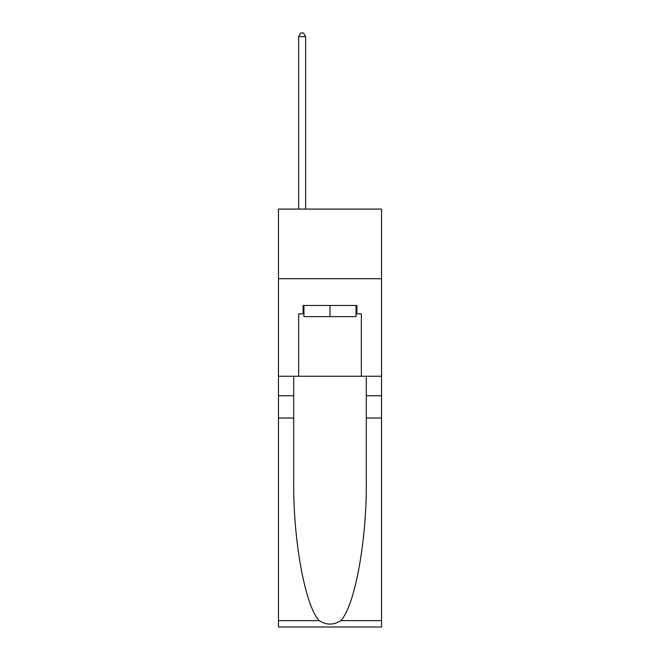 <?xml version="1.0" encoding="UTF-8"?>
<svg xmlns="http://www.w3.org/2000/svg" width="660" height="660" viewBox="0 0 660 660"><rect width="100%" height="100%" fill="white"/><g stroke="black" fill="none" stroke-linecap="round" stroke-linejoin="round"><path stroke-width="0.99" d="M381.546 278.734L381.546 209.08L278.454 209.08L278.454 278.734L381.546 278.734L381.546 376.249L361.342 376.249L361.342 313.838L356.887 313.838L356.887 305.481L303.113 305.481L303.113 313.838L303.947 313.838M356.053 305.481L356.053 316.627L303.947 316.627L303.947 305.481M330 305.481L330 316.627M340.774 620.647L381.546 620.647L381.546 627L278.454 627L278.454 418.044L293.708 418.044L293.708 480.166C292.966 539.542 305.019 605.88 319.225 620.647C326.403 625.226 333.589 625.226 340.774 620.647C354.981 605.88 367.034 539.542 366.292 480.166L366.292 376.249M366.292 418.044L381.546 418.044L381.546 376.249M278.454 418.044L278.454 278.734M293.708 376.249L293.708 418.044M381.546 620.647L381.546 418.044M278.454 376.249L298.658 376.249L298.658 313.838L303.113 313.838M298.658 376.249L361.342 376.249M356.053 313.838L356.887 313.838M305.621 209.08L305.621 36.622L298.658 36.622L298.658 209.08M298.658 36.622L300.745 33L303.534 33L305.621 36.622M366.292 395.752L381.546 395.752M293.708 395.752L278.454 395.752M278.454 620.647L319.225 620.647"/></g></svg>

